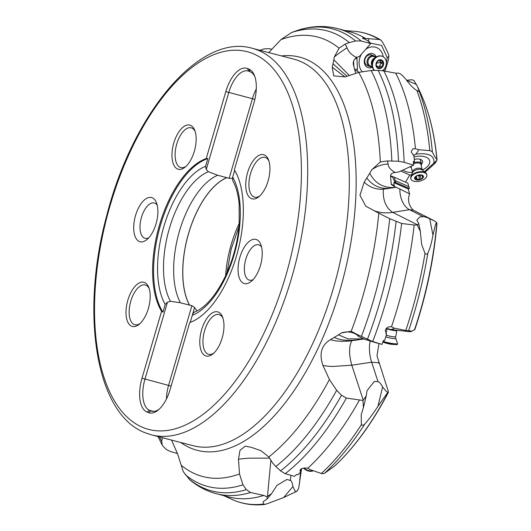 <?xml version="1.0" encoding="UTF-8"?>
<svg xmlns="http://www.w3.org/2000/svg" width="531" height="531" viewBox="0 0 531 531"><rect width="100%" height="100%" fill="white"/><g stroke="black" fill="none" stroke-linecap="round" stroke-linejoin="round"><path stroke-width="0.8" d="M378.968 343.663L376.97 355.836L388.261 391.188L387.909 392.369M411.598 174.965L409.74 175.057L400.852 171.015M409.607 193.868C407.742 199.092 408.399 203.904 411.578 208.298L413.377 210.23L409.487 209.685A18.26 11.403 80.9 0 1 399.876 189.023L409.607 193.868L408.2 188.923L409.368 188.512L407.874 183.175L394.274 177.221L395.223 180.653L408.837 186.607M405.511 182.14L409.74 175.057M424.999 172.29L435.101 163.263L436.913 160.322L424.362 171.759M411.651 174.825L410.43 174.991M437.026 159.692C434.524 133.487 428.929 111.072 420.24 92.44A230.381 110.986 104.6 0 1 436.88 159.36L436.913 160.322L436.88 159.36C435.705 158.377 434.205 155.908 432.38 151.952L430.395 150.704L418.382 149.682C418.806 149.968 417.957 151.454 415.826 154.143C428.504 152.656 434.537 155.523 433.913 162.745M414.28 81.057L417.273 86.115L419.317 91.524L416.888 90.496C413.934 88.936 410.31 85.259 406.016 79.458C402.617 75.462 400.274 73.411 398.993 73.318L398.914 73.285M398.509 73.132L395.714 73.172L383.873 70.942A240.331 115.785 104.6 0 1 404.151 162.32L413.576 165.148L413.357 161.391L414.465 161.563L413.934 155.829L411.173 151.906L412.7 148.912L415.421 148.707A240.331 115.785 104.6 0 0 395.708 73.172M418.382 149.682L415.421 148.707M413.277 155.377L415.826 154.143M403.082 170A14.403 7.6 165.9 0 0 412.547 172.429M422.324 169.973A14.403 7.6 165.9 0 0 429.592 163.11A14.403 7.6 165.9 0 0 424.827 156.745A14.403 7.6 165.9 0 0 414.047 156.871M390.544 175.728L394.274 177.221M392.097 176.584L390.604 176.83M395.223 180.653L395.695 182.531L409.368 188.512M395.695 182.531L393.776 182.618L408.2 188.923M404.151 162.32L398.489 161.238L387.378 160.933L388.121 164.046C388.274 167.179 390.663 169.993 395.283 172.489C391.924 172.794 390.358 174.062 390.59 176.279L391.241 184.204L394.248 185.638A2.151 1.029 -123.9 0 1 394.102 186.368L399.876 189.023M394.248 185.638L393.776 182.618M334.497 466.138L334.789 465.893C354.535 447.414 372.423 422.875 388.446 392.27L388.194 392.363A230.381 110.986 -75.4 0 1 334.497 466.138L324.448 473.36L321.925 473.692L310.157 469.643L307.781 468.236A240.331 115.785 104.6 0 0 359.5 399.936L346.385 398.104L341.533 395.21L336.654 390.325L329.432 379.519L322.888 365.381C318.932 353.586 321.494 344.977 330.587 339.555L338.493 334.869L347.918 338.851L363.503 338.917M363.085 400.301L366.217 396.007L367.021 390.677L374.388 381.411L378.032 381.676C379.227 381.835 380.76 383.608 382.625 386.993L386.156 391.281L387.676 392.25M387.577 392.681L377.953 406.321L382.625 386.993M321.248 473.559A242.753 116.946 -75.4 0 0 361.372 424.681L361.744 425.245L363.874 424.933L364.764 424.07C368.248 420.273 372.649 414.359 377.953 406.321M361.372 424.681L361.246 414.558L363.41 407.629L362.972 400.786M362.68 400.447L359.5 399.936M307.781 468.236C304.429 467.751 301.986 468.163 300.46 469.47L300.174 471.156L300.997 471.86L299.962 470.36M384.895 71.2L388.294 60.561L388.884 56.439L387.172 57.607L386.336 63.753M384.902 68.114L383.468 70.842M354.801 70.284L357.111 70.981L359.049 72.282M406.534 80.287L411.996 79.743L414.213 80.639M418.66 91.465L419.218 91.617M344.964 76.955L332.253 67.225L333.707 75.893L345.203 76.876L358.73 72.389L371.096 70.49L378.079 70.344L383.873 70.942M413.576 165.148L398.721 171.984L395.283 172.489M413.403 162.074L414.465 161.563M394.102 186.368L391.4 184.576M387.378 160.933L380.309 161.955L371.713 169.854L369.768 173.245C374.932 183.195 382.977 187.941 393.902 187.476L396.206 187.27M332.253 67.225L333.833 59.764L349.352 75.502M334.258 57.076A18.26 2.011 146.9 0 1 347.048 47.77L345.236 44.06L339.07 48.182L334.258 57.076L333.833 59.764M339.07 48.182A227.129 109.419 -75.4 0 0 280.939 39.613L268.732 52.589M338.493 334.869L341.38 332.91L351.203 331.284A227.129 109.419 -75.4 0 0 362.407 297.758A227.129 109.419 -75.4 0 0 378.815 213.183L365.746 206.174L359.965 195.262L364.18 182.126L369.768 173.245M366.762 177.991C372.596 185.558 379.884 189.003 388.619 188.319L393.876 187.715A18.26 11.403 80.9 0 1 393.902 187.476M388.619 188.319A18.26 11.403 -99.1 0 0 388.592 188.558L383.336 189.162C381.484 189.448 372.019 189.886 364.186 182.12M378.815 213.183L389.727 218.712L401.628 223.485L414.16 225.025L417.678 224.932L418.74 223.491L416.815 220.126L419.941 216.854L423.346 216.675C424.501 216.661 426.619 217.338 429.698 218.699L434.623 220.976L436.582 222.589L436.96 223.777C433.834 259.241 426.466 294.493 414.864 329.525M417.24 225.058L420.306 231.363L421.687 244.579L425.019 253.353L425.563 254.004L427.349 254.044L427.813 253.307C429.931 247.957 430.661 246.796 432.984 235.22L429.698 218.699M414.16 225.025A240.331 115.785 104.6 0 1 391.52 326.731L394.194 328.125L405.764 330.488A242.753 116.946 -75.4 0 0 425.019 253.353M391.719 326.777L391.52 326.731C388.287 326.525 386.196 327.74 385.254 330.362L386.535 334.55L384.537 340.643L383.382 340.477L381.962 344.393L372.702 341.552A240.331 115.785 -75.4 0 0 385.148 304.522A240.331 115.785 -75.4 0 0 401.628 223.485M436.416 222.675L435.387 224.805L432.984 235.22M414.824 329.419L412.149 331.092L405.764 330.488M394.194 328.125C394.566 328.37 393.484 328.855 390.949 329.572L410.178 331.729L412.149 331.092M390.949 329.572L386.429 328.37M351.203 331.284L357.39 334.57L358.87 336.681L364.611 339.289L377.275 343.172M177.414 453.554L170.172 451.396L166.289 449.465L163.521 446.783L162.234 445.124L161.716 441.188L162.426 437.703M216.396 493.73L228.735 496.943A240.331 115.785 -75.4 0 0 263.761 495.443L250.519 492.509A240.331 115.785 104.6 0 1 216.396 493.73C206.678 491.162 197.797 486.509 189.753 479.778L183.235 471.608L177.739 454.304L171.559 440.086M185.273 474.681A235.485 113.448 -75.4 0 0 242.952 484.796L239.508 473.964L238.479 459.235L239.999 450.288L245.289 446.126L251.163 447.294L261.033 450.733L268.799 456.972A227.129 109.419 -75.4 0 0 329.432 379.519M270.903 459.985L267.471 496.439L271.567 493.664L276.903 485.46L286.846 479.46L290.411 480.475C291.559 480.874 292.389 482.911 292.893 486.582L294.984 490.903L296.371 491.487L283.62 497.567L265.985 504.184L263.23 504.111L263.237 501.662L267.12 498.928L267.027 496.757L263.761 495.443M267.471 496.439L266.788 496.551M242.952 484.796L246.338 489.622L250.519 492.509M300.997 471.86L297.765 474.767L296.577 474.535L294.386 476.32L285.207 473.692L280.58 470.871L275.821 466.477L272.828 463.251L268.799 456.972M364.193 338.951L358 339.787A18.26 6.896 -98.6 0 0 357.927 339.9L351.728 340.736C346.039 341.552 335.061 341.632 330.594 339.548M358 339.787C347.739 341.041 339.82 340.238 334.245 337.377M296.577 491.241L297.373 490.79L298.741 487.976L301.555 468.76M296.371 491.487L296.869 491.175M260.037 50.326L263.788 48.945L268.845 48.646L271.872 49.264M298.03 30.194L298.508 30.035C311.923 25.866 324.972 25.395 337.656 28.608A240.331 115.785 104.6 0 1 344.38 30.825A240.331 115.785 104.6 0 1 361.133 40.993L355.558 40.967L349.345 42.586A235.485 113.448 -75.4 0 0 291.665 32.471L298.03 30.194A238.804 115.048 104.6 0 1 355.558 40.967M280.939 39.613L291.665 32.471M337.656 28.608L349.995 31.827A240.331 115.785 104.6 0 1 356.726 34.044A240.331 115.785 104.6 0 1 365.474 38.444L379.227 39.506A242.753 116.946 -75.4 0 0 370.519 35.139A242.753 116.946 -75.4 0 0 370.505 35.139A242.753 116.946 -75.4 0 0 353.759 31.236C363.33 31.993 372.291 34.887 380.641 39.925L379.227 39.506M368.547 38.836L368.607 41.385M370.087 43.077L381.557 45.387L387.172 57.607M388.884 56.439L388.546 54.441C387.258 51.076 385.075 46.721 382.008 41.372L380.641 39.925M355.166 58.715L356.965 58.622L357.436 69.176L357.111 70.981M356.965 58.622L356.487 56.983M361.405 54.208A14.403 11.815 110.7 0 0 359.089 63.501A14.403 11.815 110.7 0 0 362.023 71.479M383.236 56.797A14.403 11.815 110.7 0 0 365.66 49.37M347.048 47.77C348.376 51.666 351.568 54.952 356.62 57.62L359.58 56.273L370.711 43.588L361.133 40.993M355.757 73.378L353.593 65.572C352.637 62.233 353.646 59.578 356.62 57.62M345.236 44.06L349.345 42.586M370.711 43.588L368.959 42.181L370.014 42.427L367.14 40.376L362.567 38.086M363.038 38.63C361.89 37.867 362.706 37.801 365.474 38.444M369.715 42.779L370.014 42.427M347.055 76.265L332.977 63.753M372.404 67.191A7.374 6.053 -69.3 0 1 364.266 61.974A7.374 6.053 -69.3 0 1 369.111 53.89A7.374 6.053 -69.3 0 1 376.24 57.036M369.835 66.521A5.708 4.679 110.7 0 1 367.12 60.846A5.708 4.679 110.7 0 1 371.607 55.682A5.708 4.679 -69.3 0 1 373.87 55.841L371.574 54.978A5.708 4.679 110.7 0 0 364.744 61.324A5.708 4.679 110.7 0 0 367.538 65.652L369.835 66.521A5.708 4.679 110.7 0 0 372.098 66.68A5.708 4.679 -69.3 0 0 372.158 66.667M159.068 409.315A27.393 13.195 104.6 0 1 151.813 411.16A27.393 13.195 104.6 0 1 151.043 410.908L148.468 412.594L147.034 412.016A29.676 14.297 -75.4 0 1 141.996 378.218L161.57 311.292A85.604 41.239 -75.4 0 1 159.459 225.117A85.604 41.239 -75.4 0 1 206.234 158.543L225.808 91.611A29.676 14.297 -75.4 0 1 247.473 68.526L248.913 69.103L250.207 71.791A27.393 13.195 104.6 0 1 254.873 76.696M148.468 412.594A29.676 14.297 -75.4 0 0 158.138 410.118A29.676 14.297 -75.4 0 0 170.139 389.502L189.706 322.569A85.604 41.239 -75.4 0 0 236.487 256.002A85.604 41.239 -75.4 0 0 234.377 169.827L253.944 102.895A29.676 14.297 -75.4 0 0 254.455 75.541A29.676 14.297 -75.4 0 0 248.913 69.103M243.749 283.355A22.826 10.998 -75.4 0 0 251.183 281.45A22.826 10.998 -75.4 0 0 260.416 265.593A22.826 10.998 -75.4 0 0 260.807 244.552A22.826 10.998 -75.4 0 0 256.539 239.6A22.826 10.998 -75.4 0 0 239.873 257.356A22.826 10.998 -75.4 0 0 243.749 283.355M152.198 197.764A22.826 10.998 -75.4 0 0 135.531 215.526A22.826 10.998 -75.4 0 0 139.401 241.519A22.826 10.998 -75.4 0 0 146.841 239.62A22.826 10.998 -75.4 0 0 156.068 223.757A22.826 10.998 -75.4 0 0 156.459 202.716A22.826 10.998 -75.4 0 0 152.198 197.764M205.484 355.816A22.826 10.998 -75.4 0 0 212.924 353.918A22.826 10.998 -75.4 0 0 222.15 338.055A22.826 10.998 -75.4 0 0 222.542 317.014A22.826 10.998 -75.4 0 0 218.281 312.062A22.826 10.998 -75.4 0 0 201.614 329.824A22.826 10.998 -75.4 0 0 205.484 355.816M144.498 282.479A22.826 10.998 -75.4 0 0 127.832 300.241A22.826 10.998 -75.4 0 0 131.701 326.233A22.826 10.998 -75.4 0 0 139.142 324.335A22.826 10.998 -75.4 0 0 148.76 287.43A22.826 10.998 -75.4 0 0 144.498 282.479M190.456 125.303A22.826 10.998 -75.4 0 0 173.79 143.058A22.826 10.998 -75.4 0 0 177.666 169.057A22.826 10.998 -75.4 0 0 185.1 167.152A22.826 10.998 -75.4 0 0 194.333 151.295A22.826 10.998 -75.4 0 0 194.724 130.254A22.826 10.998 -75.4 0 0 190.456 125.303M251.448 198.64A22.826 10.998 -75.4 0 0 258.882 196.735A22.826 10.998 -75.4 0 0 268.507 159.831A22.826 10.998 -75.4 0 0 264.239 154.879A22.826 10.998 -75.4 0 0 247.572 172.641A22.826 10.998 -75.4 0 0 251.448 198.64M206.234 158.543L207.84 158.583L205.577 166.322L206.274 169.455L228.768 92.533A27.393 13.195 104.6 0 1 248.004 70.968A27.393 13.195 104.6 0 1 248.773 71.22L250.207 71.791M161.57 311.292L162.931 312.168A85.604 41.239 104.6 0 1 160.428 225.37A85.604 41.239 104.6 0 1 207.84 158.583M162.931 312.168L165.187 304.429L167.457 302.212L170.484 301.289A73.55 35.431 104.6 0 1 169.382 228.463A73.55 35.431 104.6 0 1 208.378 171.719L206.274 169.455M152.603 411.313L149.609 410.33A27.393 13.195 104.6 0 1 144.963 379.134L167.457 302.212M170.484 301.289L180.421 302.763A72.555 34.953 104.6 0 1 179.458 231.158A72.555 34.953 104.6 0 1 217.703 175.263L208.378 171.719M180.421 302.763L189.494 305.126A72.555 34.953 104.6 0 1 188.585 233.361A72.555 34.953 104.6 0 1 226.777 177.633L217.703 175.263M226.777 177.633L229.133 178.336L252.424 98.7L225.808 91.611M226.777 177.719A72.475 34.913 -75.4 0 0 188.591 233.54A72.475 34.913 -75.4 0 0 189.54 305.046L191.903 305.664L194.598 307.495A72.475 34.913 -75.4 0 0 197.008 310.934M232.419 178.323A72.475 34.913 -75.4 0 0 232.366 178.343L229.133 178.336M261.584 247.088A18.26 8.795 -75.4 0 0 259.135 244.983A18.26 8.795 -75.4 0 0 258.624 244.811A18.26 8.795 -75.4 0 0 245.8 259.194A18.26 8.795 -75.4 0 0 248.9 279.99A18.26 8.795 -75.4 0 0 249.411 280.156A18.26 8.795 -75.4 0 0 253.101 279.618M157.242 205.251A18.26 8.795 -75.4 0 0 154.786 203.147A18.26 8.795 -75.4 0 0 154.275 202.981A18.26 8.795 -75.4 0 0 141.458 217.358A18.26 8.795 -75.4 0 0 144.551 238.153A18.26 8.795 -75.4 0 0 145.063 238.319A18.26 8.795 -75.4 0 0 148.76 237.782M222.954 318.188A20.543 9.897 -75.4 0 0 219.575 314.75A20.543 9.897 -75.4 0 0 218.998 314.564A20.543 9.897 -75.4 0 0 204.574 330.74A20.543 9.897 -75.4 0 0 208.059 354.137A20.543 9.897 -75.4 0 0 208.637 354.323A20.543 9.897 -75.4 0 0 213.86 353.088M149.171 288.612A20.543 9.897 -75.4 0 0 145.793 285.174A20.543 9.897 -75.4 0 0 145.215 284.981A20.543 9.897 -75.4 0 0 130.619 301.761A20.543 9.897 -75.4 0 0 134.277 324.554A20.543 9.897 -75.4 0 0 134.854 324.74A20.543 9.897 -75.4 0 0 140.078 323.505M195.136 131.429A20.543 9.897 -75.4 0 0 191.757 127.991A20.543 9.897 -75.4 0 0 191.18 127.805A20.543 9.897 -75.4 0 0 176.757 143.974A20.543 9.897 -75.4 0 0 180.241 167.371A20.543 9.897 -75.4 0 0 180.812 167.564A20.543 9.897 -75.4 0 0 186.036 166.329M268.918 161.012A20.543 9.897 -75.4 0 0 265.54 157.574A20.543 9.897 -75.4 0 0 264.962 157.382A20.543 9.897 -75.4 0 0 250.366 174.161A20.543 9.897 -75.4 0 0 254.024 196.955A20.543 9.897 -75.4 0 0 254.595 197.147A20.543 9.897 -75.4 0 0 259.818 195.912M232.551 177.706L232.366 178.343M256.281 89.055A27.393 13.195 -75.4 0 0 252.424 98.7L254.847 99.45M190.231 322.383L192.302 315.301L193.543 312.666L194.704 311.982C206.088 307.197 216.608 294.665 226.272 274.374C233.315 258.643 237.609 242.189 239.169 225.018L239.116 203.512C238.094 193.994 235.943 186.354 232.671 180.593L232.691 177.188L234.689 170.351M166.429 399.027A27.393 13.195 104.6 0 1 168.612 385.307L191.903 305.664M192.461 314.79L194.598 307.495M357.39 334.57L372.702 341.552M414.306 159.4A7.374 3.896 -14.1 0 1 421.355 159.824A7.374 3.896 -14.1 0 1 422.523 162.532A7.374 3.896 -14.1 0 1 421.514 164.165M410.516 166.933A7.374 3.896 -14.1 0 1 410.085 166.774M420.552 161.232A5.708 3.013 165.9 0 0 420.585 160.309A5.708 3.013 165.9 0 0 419.716 159.174M386.853 328.483L387.026 328.742A5.025 0.518 -168.9 0 0 392.369 330.255A5.025 0.518 11.1 0 0 396.83 330.66L395.655 336.793A5.025 0.518 11.1 0 1 391.155 336.435A5.025 0.518 -168.9 0 1 386.329 335.214M383.057 341.4A8.217 0.843 -168.9 0 0 390.199 343.119A8.217 0.843 11.1 0 0 397.56 343.703A8.217 0.843 11.1 0 0 397.553 343.65L395.774 338.519L395.655 336.793M382.824 342.03A8.217 0.843 -168.9 0 0 390.066 343.789A8.217 0.843 11.1 0 0 396.597 344.579A8.217 0.843 11.1 0 0 397.427 344.373L397.56 343.703M382.818 342.064L386.389 343.278A4.567 0.471 11.1 0 0 389.621 344.015A4.567 0.471 11.1 0 0 391.938 344.367L396.597 344.579M304.144 468.063A8.217 5.775 -143.2 0 0 306.613 469.796A8.217 5.775 36.8 0 0 312.533 470.738M303.54 468.156A8.217 5.775 -143.2 0 0 306.321 470.187A8.217 5.775 36.8 0 0 312.925 470.904M373.87 55.841A5.708 4.679 -69.3 0 1 375.709 57.268M372.291 66.714L370.439 66.017A5.025 4.122 110.7 0 1 368.049 61.025A5.025 4.122 110.7 0 1 372.005 56.485A5.025 4.122 -69.3 0 1 373.99 56.625L375.842 57.321M375.463 57.62A8.217 6.744 110.7 0 0 372.204 66.242L371.952 64.503A5.483 4.494 110.7 0 1 374.123 58.755L375.463 57.62A8.217 6.744 110.7 0 1 378.703 55.987A8.217 6.744 -69.3 0 1 381.962 56.22A8.217 6.744 -69.3 0 1 382.147 56.293M374.528 70.444A8.217 6.744 110.7 0 1 372.941 62.173A8.217 6.744 110.7 0 1 379.074 56.127A8.217 6.744 -69.3 0 1 382.327 56.359A8.217 6.744 -69.3 0 1 386.362 62.817A8.217 6.744 -69.3 0 1 382.599 70.656M379.592 59.784A4.567 3.744 -69.3 0 1 383.641 63.375A4.567 3.744 -69.3 0 1 379.984 68.579A4.567 3.744 -69.3 0 1 375.935 64.988A4.567 3.744 -69.3 0 1 379.592 59.784M381.51 60.063A4.467 3.664 110.7 0 0 377.74 60.853A4.467 3.664 110.7 0 0 376.021 64.974A4.467 3.664 110.7 0 0 378.072 68.3A4.467 3.664 110.7 0 0 381.842 67.51A4.467 3.664 110.7 0 0 383.555 63.388A4.467 3.664 110.7 0 0 381.51 60.063L383.136 62.797M372.204 66.242A8.217 6.744 110.7 0 0 374.309 70.444M377.992 60.7L379.473 61.025L381.172 60.03M378.039 60.687L378.444 60.78L377.74 60.853L376.021 64.974L376.731 65.605L376.167 65.393M379.459 61.032L383.555 63.388L382.028 66.607L379.758 65.751L380.78 63.302L383.05 64.165M377.202 63.056A8.927 2.37 177.5 0 1 381.358 62.558L380.78 63.302M381.358 62.558L380.72 61.908M379.3 66.833L379.758 65.751M378.729 66.674L377.408 66.315M376.24 65.466L378.072 68.3L379.745 67.198L380.999 67.53L378.225 66.395M381.51 67.669L380.999 67.53L381.842 67.51L382.028 66.607M376.452 65.545L376.021 64.974M413.457 162.911A5.708 3.013 165.9 0 1 416.862 162.028A5.708 3.013 -14.1 0 1 421.468 163.84A5.708 3.013 -14.1 0 1 421.156 165.393M413.516 163.94A5.025 2.648 165.9 0 1 416.895 162.977A5.025 2.648 -14.1 0 1 420.95 164.57L422.258 169.787A5.025 2.648 -14.1 0 0 418.202 168.194A5.025 2.648 165.9 0 0 412.514 172.236L410.901 176.684A8.217 4.334 165.9 0 0 410.748 178.33L410.894 178.894A8.217 4.334 165.9 0 0 417.525 181.502A8.217 4.334 -14.1 0 0 426.831 174.891L426.692 174.327A8.217 4.334 -14.1 0 0 425.782 172.947A8.217 4.334 -14.1 0 0 420.061 171.719A8.217 4.334 165.9 0 0 410.901 176.684M410.894 178.894A8.217 4.334 165.9 0 1 420.2 172.283A8.217 4.334 -14.1 0 1 426.831 174.891M419.749 174.891A4.567 2.409 -14.1 0 1 423.406 177.082A4.567 2.409 -14.1 0 1 418.262 180.016A4.567 2.409 -14.1 0 1 414.598 177.832A4.567 2.409 -14.1 0 1 419.749 174.891M421.787 175.104A4.467 2.356 165.9 0 0 417.479 175.469A4.467 2.356 165.9 0 0 414.698 177.819A4.467 2.356 165.9 0 0 416.224 179.803A4.467 2.356 165.9 0 0 420.532 179.438A4.467 2.356 165.9 0 0 423.313 177.088A4.467 2.356 165.9 0 0 421.787 175.104L421.966 175.436L421.435 175.057L417.479 175.469L414.698 177.819L416.098 178.522L415.992 179.252L416.563 179.817L418.415 178.974L419.649 179.339L418.767 175.847L419.291 176.106L420.094 175.303M411.22 166.243A5.025 2.648 165.9 0 0 411.206 167.019L412.514 172.236M410.403 166.628A5.708 3.013 165.9 0 0 411.412 167.842M422.868 176.617L421.966 175.436L421.773 175.861L421.574 175.064M419.649 179.339L420.532 179.438L423.313 177.088M418.767 175.847L417.512 175.369M416.224 179.803L415.992 179.252M414.943 177.5L415.089 178.077L414.698 177.819M429.778 150.698A242.753 116.946 -75.4 0 0 416.888 90.496M370.226 341.015A18.26 6.896 81.4 0 0 371.654 362.195L378.351 362.719L379.2 363.569M351.728 340.736C348.854 346.663 348.88 354.821 351.801 365.202L371.654 362.195L378.032 381.676M364.764 424.07A241.618 116.402 104.6 0 1 324.448 473.36M419.317 91.524A241.618 116.402 104.6 0 1 432.38 151.952M416.483 84.482L406.64 80.334M395.124 182.578L392.382 176.697M371.713 169.854A18.26 10.786 158.9 0 1 388.121 164.046M380.309 161.955A227.129 109.419 -75.4 0 0 358.73 72.389M281.563 55.934A203.161 97.877 104.6 0 1 339.893 290.377A203.161 97.877 104.6 0 1 180.786 442.496M383.336 189.162C382.712 200.028 385.851 207.76 392.754 212.36L409.487 209.679L423.346 216.675M373.877 210.595A63.926 45.52 116.7 0 0 375.968 211.325C381.231 212.951 386.827 213.296 392.754 212.36L417.678 224.932M417.545 224.978L417.632 225.39M427.813 253.307A241.618 116.402 104.6 0 1 408.538 330.886M414.492 329.89A230.381 110.986 -75.4 0 0 436.814 223.053M341.38 332.91A18.26 16.833 146.3 0 1 357.907 335.599M159.426 436.927A227.129 109.419 -75.4 0 0 161.716 441.188M181.376 465.395A227.129 109.419 -75.4 0 0 239.508 473.964M223.909 495.688L231.735 499.299A242.753 116.946 -75.4 0 0 234.45 500.467A242.753 116.946 -75.4 0 0 234.463 500.474A242.753 116.946 -75.4 0 0 263.23 504.111M283.62 497.567L292.893 486.582M269.622 458.094L249.716 458.173A63.926 16.215 5.4 0 0 238.479 459.235M246.338 489.622A238.804 115.048 104.6 0 1 188.817 478.849M275.821 466.477A235.485 113.448 -75.4 0 0 336.654 390.325M346.385 398.104A240.331 115.785 104.6 0 1 285.207 473.692M341.533 395.21A238.804 115.048 104.6 0 1 280.58 470.871M363.264 400.228L351.801 365.202L332.486 366.483A63.926 24.021 -18.2 0 1 322.888 365.381M290.411 480.475L290.888 475.431M299.398 484.093L300.506 472.318M300.599 471.289L300.798 469.192M357.436 69.176L354.535 69.329M353.613 61.105L353.865 66.727M364.266 61.974A9.133 2.423 177.5 0 1 364.744 61.324M333.322 288.446A199.736 96.224 104.6 0 1 193.072 445.695L151.454 434.843A199.736 96.224 104.6 0 0 293.371 271.733A199.736 96.224 104.6 0 0 257.82 50.133A199.736 96.224 104.6 0 0 257.807 50.126A199.736 96.224 104.6 0 0 252.232 48.288L293.849 59.14A199.736 96.224 104.6 0 1 299.438 60.985A199.736 96.224 104.6 0 1 333.322 288.446M252.67 53.498A195.176 94.027 104.6 0 1 285.784 275.748A195.176 94.027 104.6 0 1 143.29 427.628A195.176 94.027 104.6 0 1 143.27 427.621A195.176 94.027 104.6 0 1 110.156 205.371A195.176 94.027 104.6 0 1 252.656 53.492A195.176 94.027 104.6 0 1 252.67 53.498M205.577 166.322A78.097 37.621 -75.4 0 0 163.8 226.724A78.097 37.621 -75.4 0 0 165.187 304.429M141.996 378.218L171.135 386.083M225.609 275.821A72.475 34.913 104.6 0 1 239.308 223.279M192.302 315.301A78.097 37.621 -75.4 0 0 234.078 254.9A78.097 37.621 -75.4 0 0 232.691 177.188M153.578 411.366L149.609 410.33L147.034 412.016M189.521 305.106A72.535 34.946 104.6 0 1 188.611 233.368A72.535 34.946 104.6 0 1 226.79 177.659M247.473 68.526L248.773 71.22M361.385 336.528A235.485 113.448 -75.4 0 0 373.253 301.11A235.485 113.448 -75.4 0 0 389.727 218.712M367.432 339.309A238.804 115.048 -75.4 0 0 379.625 302.982A238.804 115.048 -75.4 0 0 396.099 221.546M391.838 160.946A235.485 113.448 -75.4 0 0 371.096 70.484M398.489 161.238A238.804 115.048 -75.4 0 0 378.079 70.344M385.798 336.906A5.483 0.564 -168.9 0 0 390.869 338.161A5.483 0.564 11.1 0 0 395.774 338.519M375.264 57.793A5.025 4.122 110.7 0 0 371.753 61.145A5.025 4.122 110.7 0 0 372.171 65.983M380.634 60.355L381.769 60.786M378.762 68.001L377.667 67.59M412.527 172.661A5.483 2.894 165.9 0 1 418.634 169.349A5.483 2.894 -14.1 0 1 422.45 170.166L425.782 172.947M422.377 176.431L422.63 177.434M417.087 179.558L416.357 176.637M420.977 178.828L420.101 175.336M420.24 92.44L417.273 86.115M418.74 223.491L420.306 231.363M433.787 220.524L413.377 210.23M358.87 336.681L357.914 336.096M162.214 445.084L158.006 436.555M264.75 504.45C253.081 505.758 242.07 504.038 231.735 499.299M271.567 493.664L267.12 498.928M366.217 396.007L363.41 407.629M345.17 30.566L353.759 31.236M252.232 48.288C199.483 32.749 132.378 113.913 106.565 216.23C80.048 314.233 95.965 414.731 145.441 432.865L151.454 434.843M239.03 226.571L231.144 249.205L226.969 272.815M385.964 334.026L387.006 328.709M382.327 56.359L381.962 56.22M421.468 163.84L420.585 160.309M422.45 170.172L422.258 169.787M415.733 177.049L416.098 178.522"/></g></svg>
